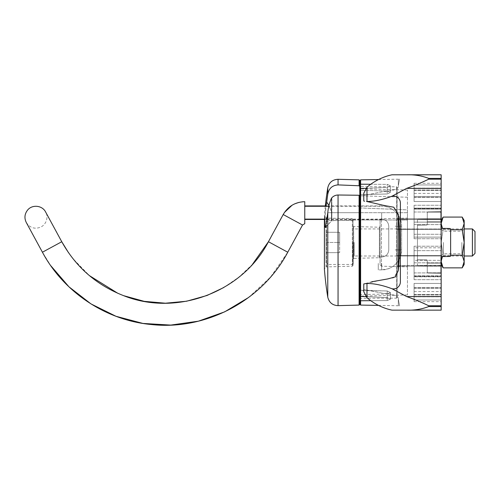 <?xml version="1.0" encoding="UTF-8"?>
<svg xmlns="http://www.w3.org/2000/svg" width="500" height="500" viewBox="0 0 500 500"><rect width="100%" height="100%" fill="white"/><g stroke="black" fill="none" stroke-linecap="round" stroke-linejoin="round"><path stroke-width="0.38" stroke-dasharray="2.5 1.88" d="M428.688 179.188L428.688 178.388C421.788 175.725 414.438 174.525 406.625 174.794L392 174.794C382.85 176.756 374.513 180.888 366.975 187.188L363.781 193.2L363.781 195.506L383.344 191.55C389.425 191.088 399.125 189.831 398.319 185.787C399.256 189.606 389.862 191.125 383.556 191.525L363.781 195.506L363.781 193.2L363.781 201.025L364.562 201.231L363.781 200.981L363.781 195.506L363.781 201.025L366.975 201.5C374.575 201.412 382.919 199.644 392 196.194L406.625 188.394C414.438 185.6 421.794 182.531 428.688 179.188L441.156 179.188L441.156 310.15L406.625 310.15C414.438 310.413 421.794 309.219 428.688 306.556L441.156 306.556M371.806 281.762L363.781 283.962L363.781 289.438L383.512 293.412C389.806 293.856 399.162 295.231 398.319 299.156C399.256 295.325 389.831 293.819 383.55 293.419L363.781 289.438L363.781 283.962L383.762 279.519L393.544 277.825L398.319 270.575C400.062 251.863 400.062 233.125 398.319 214.363L393.819 207.231L364.562 201.231M370.613 300.681L387.219 300.562L390.394 299.212L387.219 300.562L360.613 300.75L360.613 305.081M366.087 188.3L387.219 187.338L390.394 185.731L387.219 187.338L360.613 188.556L360.613 296.388L387.219 297.606L390.394 299.212L387.219 297.606L366.087 296.644M360.613 179.856L360.613 184.194L387.219 184.381L390.394 185.731L387.219 184.381L370.613 184.262M387.219 293.931L390.394 292.531L387.219 290.975L390.394 292.531L387.219 293.931L360.619 294.625L387.219 293.931L387.219 300.562L387.219 293.931M360.613 188.556L359.944 189.513L359.944 290.519L387.219 290.975L360.581 290.262L359.944 290.519L359.944 295.431L360.613 296.388M387.219 193.969L360.619 194.681L387.219 193.969L390.394 192.413L387.219 193.969L387.219 187.338L387.219 193.969M387.219 191.012L390.394 192.413L387.219 191.012L360.619 190.319L387.219 191.012L387.219 184.381L387.219 191.012M397.169 187.475L397.169 297.469L397.169 187.475L396.494 186.8L360.619 186.65L360.581 190.319L359.944 189.469L360.619 190.319L360.619 186.65L359.944 185.975L359.944 189.469M360.619 194.681L359.944 194.425L360.619 194.681L360.619 290.262L360.619 194.681M359.944 189.513L359.944 295.431L359.944 189.513M397.169 297.469L396.494 298.144L396.494 186.8L396.494 298.144L360.619 298.294L360.619 294.625L360.619 298.294L359.944 298.969L359.944 295.475L360.581 294.625L360.581 300.75L359.944 300.381L359.944 304.406M359.944 295.475L359.944 296.369L360.581 294.625L360.581 296.388L360.581 290.262L360.581 296.388M359.944 180.538L359.944 184.562L360.581 184.194L360.581 194.681L360.581 188.556M397.169 228.925L397.169 255.444L397.169 218.794L397.169 228.925L441.156 228.925L441.156 229.5L441.156 218.794L441.156 261.519L441.156 242.469L443.119 229.775L441.156 242.469L441.156 223.425L441.156 242.469L443.119 255.169L441.156 242.469L441.156 228.938L397.169 228.925M397.169 255.444L397.169 266.144L397.169 255.444L441.156 255.444L441.156 256.019L441.156 229.5L441.156 255.444L397.169 255.444M406.625 174.794L441.156 174.794L441.156 179.188M441.156 211.012L441.156 273.931L441.156 211.012A0.675 0.675 0 0 1 440.494 211.688L427.95 211.906L440.494 211.688A0.675 0.675 0 0 0 441.156 211.012A0.675 0.675 0 0 1 440.494 211.688L427.95 211.906L440.494 211.688A0.675 0.675 0 0 0 441.156 211.012M441.156 237.125L441.156 205.263L441.156 238.719L441.156 224.606L441.156 237.125L414.087 237.125L414.087 238.719L414.087 237.125L441.156 237.125M441.156 209.037L441.156 224.606L441.156 208.644L441.156 209.037L414.087 209.075L414.087 208.675L414.087 209.037L441.156 209.037M441.156 299.988L441.156 283.425L441.156 299.988L441.156 283.425L441.156 299.988L414.087 299.988L414.087 283.425L441.156 283.425L414.087 283.425L414.087 299.988L441.156 299.988L414.087 299.988L414.087 283.425L441.156 283.425L414.087 283.425L414.087 299.988L441.156 299.988M441.156 201.513L441.156 184.95L441.156 201.513L441.156 184.95L441.156 201.513L414.087 201.513L414.087 184.95L441.156 184.95L414.087 184.95L414.087 201.513L441.156 201.513L414.087 201.513L414.087 184.95L441.156 184.95L414.087 184.95L414.087 201.513L441.156 201.513M441.156 296.831L441.156 287.488L441.156 296.831L414.087 296.831L414.087 301.663L414.087 287.488L414.087 296.831L441.156 296.831M441.156 196.475L441.156 183.275L441.156 197.45L441.156 193.381L441.156 197.45L441.156 196.475L414.087 196.475L414.087 183.275L414.087 197.45L414.087 193.381L414.087 197.45L414.087 196.475L441.156 196.475M441.156 276.819L441.156 246.225L441.156 279.681L441.156 275.863L441.156 276.819L414.087 276.819L414.087 279.681L414.087 246.225L414.087 247.819L441.156 247.819L414.087 247.819L414.087 260.338L414.087 246.225L414.087 279.681L414.087 275.863L414.087 276.819L441.156 276.819M441.156 260.338L441.156 272.925L441.156 260.338L414.087 260.338L414.087 272.925L414.087 260.338L441.156 260.338M441.156 265.469L441.156 256.019L441.156 266.144L441.156 265.469L397.169 265.469L441.156 265.469M428.688 306.556L428.688 305.756C421.788 302.413 414.438 299.344 406.625 296.55L392 288.75C382.85 285.281 374.513 283.512 366.975 283.444L363.781 283.919L363.781 291.744L363.781 289.438L363.781 291.744L366.975 297.756C374.519 304.056 382.856 308.188 392 310.15L406.625 310.15M366.975 283.444L366.975 297.756M366.975 187.188L366.975 201.5M428.688 305.756L441.156 305.756M428.688 178.388L441.156 178.388M392 196.194L392.15 196.169A6.963 6.963 0 0 1 400.369 203.012L400.369 281.931A6.963 6.963 0 0 1 392.15 288.775L392 288.75M392 310.15L400.369 310.15L392 310.15M398.319 185.787C400.062 176.456 400.062 176.456 398.319 185.787C400.062 176.456 400.062 176.456 398.319 185.787L398.319 179.2L398.319 185.787M398.319 299.156C400.062 308.488 400.062 308.488 398.319 299.156C400.062 308.488 400.062 308.488 398.319 299.156L398.319 305.744L398.319 299.156M414.087 222.119L414.087 237.125L414.087 222.119L441.156 222.119L414.087 222.119M414.087 208.125L414.087 209.075L414.087 208.125L441.156 208.125L414.087 208.125L414.087 205.263L414.087 238.719L414.087 208.125M427.281 212.587A0.675 0.675 0 0 1 427.95 211.906A0.675 0.675 0 0 0 427.281 212.587A0.675 0.675 0 0 1 427.95 211.906A0.675 0.675 0 0 0 427.281 212.587L427.281 218.469A0.675 0.675 0 0 1 426.619 219.144L418.137 219.294L426.619 219.144A0.675 0.675 0 0 0 427.281 218.469L427.281 212.587L427.281 218.469A0.675 0.675 0 0 1 426.619 219.144L418.137 219.294L426.619 219.144A0.675 0.675 0 0 0 427.281 218.469L427.281 212.587M417.469 219.969A0.675 0.675 0 0 1 418.137 219.294A0.675 0.675 0 0 0 417.469 219.969A0.675 0.675 0 0 1 418.137 219.294A0.675 0.675 0 0 0 417.469 219.969L417.469 264.969L417.469 219.969M418.137 265.65A0.675 0.675 0 0 1 417.469 264.969A0.675 0.675 0 0 0 418.137 265.65A0.675 0.675 0 0 1 417.469 264.969A0.675 0.675 0 0 0 418.137 265.65L426.619 265.794A0.675 0.675 0 0 1 427.281 266.475L427.281 272.356L427.281 266.475A0.675 0.675 0 0 0 426.619 265.794L418.137 265.65L426.619 265.794A0.675 0.675 0 0 1 427.281 266.475L427.281 272.356L427.281 266.475A0.675 0.675 0 0 0 426.619 265.794L418.137 265.65M427.95 273.031A0.675 0.675 0 0 1 427.281 272.356A0.675 0.675 0 0 0 427.95 273.031A0.675 0.675 0 0 1 427.281 272.356A0.675 0.675 0 0 0 427.95 273.031L440.494 273.25A0.675 0.675 0 0 1 441.156 273.931A0.675 0.675 0 0 0 440.494 273.25L427.95 273.031L440.494 273.25A0.675 0.675 0 0 1 441.156 273.931A0.675 0.675 0 0 0 440.494 273.25L427.95 273.031M397.169 266.144L441.156 266.144L397.169 266.144M397.169 218.794L441.156 218.794L397.169 218.794M326.112 242.469L326.112 262.775L326.112 232.288L326.112 242.469L339.65 242.469L339.65 252.656L339.65 232.288L339.65 242.469L326.112 242.469M352.844 242.469L352.844 264.469L352.844 242.469M353.181 242.469L353.181 264.125L353.181 242.469M472.406 256.006L472.406 228.938M475 253.412L475 231.531M326.112 232.288L339.65 232.288L326.112 232.288M326.112 252.656L339.65 252.656L326.112 252.656M359.1 179.856L359.1 185.756L338.056 184.9C332.281 185.331 328.85 188.45 327.769 194.256A338.756 338.638 -90 0 0 326.731 202.119L324.775 218.15L324.694 225.456L325.369 227.531L327.8 212.694C328.231 207.481 329.444 202.706 331.425 198.369L331.425 212.694L331.863 212.694L328.981 205.406M324.731 219.125L325.95 206.262M407.456 266.875L407.456 218.069L407.456 266.875L381.388 266.194L380.069 264.837L380.069 220.1L380.069 264.837M407.456 294.931L360.419 296.163L360.419 207.944L360.419 296.163L359.756 296.837L359.756 206.9L360.419 207.944L407.456 209.887L407.456 294.931L407.456 190.012L407.456 219.969L407.456 209.887L360.419 207.944L359.756 206.9L359.756 219.969L359.756 212.694L359.756 219.969L359.756 212.694L359.756 219.969L331.863 220.7L331.863 212.694L331.425 210.95L331.425 220.9L331.425 210.95L326.731 202.119M359.756 180.531L359.756 195.037L359.756 188.106L359.756 195.037L360.419 195.812L359.756 195.037L359.756 212.694L331.863 212.694L331.863 220.7L331.863 212.694L331.863 220.7L331.425 220.9L331.425 212.694L331.425 220.9L325.369 227.531M407.456 197.237L360.419 195.812L407.456 197.237M325.387 227.512L331.863 220.7L359.756 219.969L407.456 219.969L359.756 219.969L359.756 196.144L359.1 195.256L338.056 195.006C335.644 195.069 333.575 195.975 331.863 197.731L331.425 198.369L331.425 212.694L327.8 212.694L359.756 212.694L331.863 212.694L359.756 212.694L359.756 206.262L328.775 206.262M359.756 226.713L359.756 258.231L359.756 226.713M359.756 196.144L359.756 206.9L359.756 196.144M380.069 258.394L380.069 226.55L380.069 258.394L379.375 257.719L353.656 258.387L353.656 226.55L353.656 258.387L352.994 259.069L352.994 225.875L352.994 259.069M352.994 265.544L352.994 219.4L352.994 265.544L352.337 266.219L326.538 266.894L326.538 218.05L326.538 266.894L324.588 268.663L324.588 216.281L324.406 269.181L324.406 215.763A340.506 340.506 0 0 1 325.288 206.262M441.156 256.675A0.675 0.675 0 0 0 440.819 257.262L440.819 272.144A0.675 0.675 0 0 1 440.156 272.819A0.675 0.675 0 0 0 440.819 272.144L440.819 257.262A0.675 0.675 0 0 1 441.481 256.588A0.675 0.675 0 0 0 440.819 257.262L440.819 272.144L440.819 257.262A0.675 0.675 0 0 1 441.481 256.588L449.969 256.438A0.675 0.675 0 0 0 450.631 255.763A0.675 0.675 0 0 1 449.969 256.438L441.481 256.588L449.969 256.438A0.675 0.675 0 0 0 450.631 255.763L450.631 229.181A0.675 0.675 0 0 0 449.969 228.506A0.675 0.675 0 0 1 450.631 229.181L450.631 255.763L450.631 229.181A0.675 0.675 0 0 0 449.969 228.506L441.481 228.356A0.675 0.675 0 0 1 440.819 227.681L440.819 221.831L427.281 221.831L427.281 224.381A0.675 0.675 0 0 1 426.619 225.056L418.137 225.206A0.675 0.675 0 0 0 417.469 225.881L417.469 259.062L417.469 225.881A0.675 0.675 0 0 1 418.137 225.206L426.619 225.056A0.675 0.675 0 0 0 427.281 224.381L427.281 212.8A0.675 0.675 0 0 1 427.95 212.125L440.156 212.125A0.675 0.675 0 0 1 440.819 212.8A0.675 0.675 0 0 0 440.156 212.125L427.95 212.125A0.675 0.675 0 0 0 427.281 212.8L427.281 224.381A0.675 0.675 0 0 1 426.619 225.056L418.137 225.206A0.675 0.675 0 0 0 417.469 225.881L417.469 259.062A0.675 0.675 0 0 0 418.137 259.738A0.675 0.675 0 0 1 417.469 259.062L417.469 225.881A0.675 0.675 0 0 1 418.137 225.206L426.619 225.056A0.675 0.675 0 0 0 427.281 224.381L427.281 212.8A0.675 0.675 0 0 1 427.95 212.125L440.156 212.125A0.675 0.675 0 0 1 440.819 212.8L440.819 219.125L427.281 219.125L427.281 221.831L440.819 221.831L440.819 212.8A0.675 0.675 0 0 0 440.156 212.125L427.95 212.125A0.675 0.675 0 0 0 427.281 212.8L427.281 219.125L440.819 219.125L440.819 227.681A0.675 0.675 0 0 0 441.481 228.356A0.675 0.675 0 0 1 440.819 227.681L440.819 221.831L427.281 221.831L440.819 221.831L440.819 219.125L427.281 219.125L440.819 219.125L440.819 212.8L440.819 227.681A0.675 0.675 0 0 0 441.156 228.263M440.819 265.819L427.281 265.819L427.281 272.144A0.675 0.675 0 0 0 427.95 272.819A0.675 0.675 0 0 1 427.281 272.144L427.281 263.113L427.281 272.144A0.675 0.675 0 0 0 427.95 272.819L434.05 272.925L427.95 272.819A0.675 0.675 0 0 1 427.281 272.144L427.281 260.562L427.281 265.819L440.819 265.819M440.156 272.819L427.95 272.819L440.156 272.819A0.675 0.675 0 0 0 440.819 272.144A0.675 0.675 0 0 1 440.156 272.819M418.137 259.738L426.619 259.887A0.675 0.675 0 0 1 427.281 260.562A0.675 0.675 0 0 0 426.619 259.887L418.137 259.738A0.675 0.675 0 0 1 417.469 259.062A0.675 0.675 0 0 0 418.137 259.738L426.619 259.887A0.675 0.675 0 0 1 427.281 260.562L427.281 263.113L427.281 260.562A0.675 0.675 0 0 0 426.619 259.887L418.137 259.738M440.819 263.113L427.281 263.113L440.819 263.113M378.275 263.45L378.275 269.881L378.275 263.45M304.762 201.694L304.762 223.694L304.762 201.694L304.762 223.694L302.531 225.019L283.206 214.525L302.531 225.019L287.762 252.225L268.431 241.731M304.762 212.694L304.762 219.462L304.762 212.694M381.656 212.694L381.656 219.462L381.656 212.694M441.156 223.425L441.156 220.475L441.156 223.425L443.119 229.775L450.631 229.775M450.631 255.169L443.119 255.169L441.156 261.519L441.156 264.469L441.156 261.519L443.119 267.869M464.169 264.469L464.169 261.519L462.2 255.169L464.169 242.469L462.2 229.775L464.169 223.425L464.169 220.475M464.169 261.519L464.169 223.425L462.2 217.075M464.169 242.469L464.169 256.006L464.169 242.469M443.444 242.469L443.444 253.719L443.444 242.469M461.875 242.469L461.875 253.719L461.875 242.469M443.119 229.775L462.2 229.775M443.119 255.169L462.2 255.169M398.319 214.363L398.319 270.575M406.625 188.394L441.156 188.394M406.625 296.55L441.156 296.55M414.087 294.562L441.156 294.562L414.087 294.562M414.087 288.463L441.156 288.463L414.087 288.463M414.087 287.625L441.156 287.625L414.087 287.625M414.087 190.375L441.156 190.375L414.087 190.375M414.087 188.113L441.156 188.113L414.087 188.113M414.087 197.319L441.156 197.319L414.087 197.319M414.087 294.925L441.156 294.925L414.087 294.925M414.087 288.494L441.156 288.494L414.087 288.494M414.087 196.45L441.156 196.45L414.087 196.45M414.087 190.019L441.156 190.019L414.087 190.019M414.087 276.306L441.156 276.306L414.087 276.3M414.087 250.662L441.156 250.662L414.087 250.662M414.087 262.825L441.156 262.825L414.087 262.825M414.087 272.925L441.156 272.925L414.087 272.925M414.087 276.262L441.156 276.262L414.087 276.262M414.087 275.9L441.156 275.9L414.087 275.9M414.087 212.019L441.156 212.019L414.087 212.019M414.087 208.675L441.156 208.675L414.087 208.675M414.087 208.631L441.156 208.631L414.087 208.631M414.087 234.275L441.156 234.275L414.087 234.275M414.087 224.606L441.156 224.606L414.087 224.606M397.169 256.019L441.156 256.019L397.169 256.019M397.169 229.5L441.156 229.5L397.169 229.5M397.169 219.475L441.156 219.475L397.169 219.475M387.219 290.975L387.219 297.606L387.219 290.975M327.806 242.469L327.806 264.469L327.806 242.469M354.2 242.469L354.2 256.006L354.2 242.469M327.769 213.031L327.769 297.119M327.769 187.819L327.769 194.256M338.056 179.3L338.056 184.9M360.419 195.812L360.419 188.781L360.419 195.812M407.456 212.694L359.756 212.694L407.456 212.694M338.056 195.006L338.056 305.637M359.1 195.256L359.1 305.087M381.388 266.194L381.388 218.75L381.388 266.194M379.375 257.719L379.375 227.225L379.375 257.719M352.337 266.219L352.337 218.725L352.337 266.219M326.069 267.106L326.069 217.838L326.069 267.106M331.863 197.731L331.863 212.694L331.863 197.731M381.656 263.45L381.656 269.881L381.656 263.45M395.194 249.913L401.625 249.913L395.194 249.913M395.194 226.231L401.625 226.231L395.194 226.231M26.281 222.488C30.044 228.05 35.013 229.519 41.194 226.906C47.65 223.125 47.994 215.506 45.613 211.994L61.756 241.731L42.425 252.225L61.756 241.731L42.425 252.225L50.75 265.675M284.462 212.45L283.206 214.525L302.531 225.019M378.512 305.394L398.319 305.744L399.644 306.269M378.512 179.544L398.319 179.2L399.644 178.675M414.087 301.663L441.156 301.663M414.087 287.488L441.156 287.488L414.087 287.488M414.087 291.556L441.156 291.556M414.087 183.275L441.156 183.275M414.087 197.45L441.156 197.45L414.087 197.45M414.087 193.381L441.156 193.381M414.087 279.681L441.156 279.681L414.087 279.681M414.087 246.225L441.156 246.225L414.087 246.225M414.087 275.863L441.156 275.863L414.087 275.863M414.087 208.644L441.156 208.644L414.087 208.644M414.087 209.075L441.156 209.075L414.087 209.075M414.087 205.263L441.156 205.263L414.087 205.263M414.087 238.719L441.156 238.719L414.087 238.719M390.394 292.531L390.394 299.212L390.394 292.531M390.394 185.731L390.394 192.413L390.394 185.731M353.181 220.812L352.844 220.475L327.806 220.475L326.112 222.169M353.181 264.125L352.844 264.469L327.806 264.469L326.112 262.775M441.156 228.938L443.444 231.225L461.875 231.225L464.169 228.938L354.2 228.938L353.181 227.919M441.156 256.006L443.444 253.719L461.875 253.719L464.169 256.006L354.2 256.006L353.181 257.019M407.456 190.012L360.419 188.781L359.756 188.106M380.069 220.1L381.388 218.75L407.456 218.069M352.994 225.875L353.656 226.55L379.375 227.225L380.069 226.55M324.406 219.125L324.406 215.812L326.538 218.05L352.337 218.725L352.994 219.4M381.656 257.019L378.275 257.019L381.656 257.019C385.975 256.6 388.344 254.231 388.762 249.913L388.762 226.231L388.762 249.913C388.344 254.231 385.975 256.6 381.656 257.019M381.656 269.881L378.275 269.881L381.656 269.881C392.325 270.156 401.9 260.587 401.625 249.913L401.625 226.231L401.625 249.913C401.144 259.081 396.644 265.381 388.125 268.806L381.656 269.881M388.762 226.231C388.344 221.912 385.975 219.544 381.656 219.125C385.975 219.544 388.344 221.912 388.762 226.231M401.625 226.231C401.9 215.562 392.325 205.987 381.656 206.262C392.325 205.987 401.9 215.556 401.625 226.231M327.15 219.125L381.656 219.125M359.944 206.262L381.656 206.262M248.581 297.481L270.625 276.981L287.762 252.225M68.594 252.806L72.869 258.562L89.438 275.637M117.794 293.275L123.737 295.7M223.725 287.55L239.044 277.05L252.512 264.262M292.094 205.219L294.812 203.806M298.969 202.387L302.362 201.812M381.656 205.925L325.325 205.925M381.656 219.462L324.406 219.462"/><path stroke-width="0.75" d="M366.975 201.5L366.975 187.188C374.575 180.856 382.919 176.725 392 174.794L406.625 174.794C414.438 174.525 421.794 175.725 428.688 178.388L428.688 179.188C421.788 182.531 414.438 185.6 406.625 188.394L392 196.194C382.85 199.656 374.513 201.425 366.975 201.5L383.931 205.45L393.75 207.206L398.319 214.363C400.062 233.081 400.062 251.819 398.319 270.575L395.419 276.844L387.756 278.931L371.806 281.762M370.613 184.262L360.613 184.194L360.613 179.856L378.512 179.544M366.087 296.644L360.613 296.388L360.613 188.556L366.087 188.3M378.512 305.394L360.613 305.081L360.613 300.75L370.613 300.681M360.613 305.081L359.944 304.406L359.944 300.381L360.613 300.75M359.944 295.475L359.944 298.969M359.944 185.975L359.944 189.469M360.613 184.194L359.944 184.562L359.944 180.538L360.613 179.856M406.625 310.15L392 310.15C382.85 308.188 374.513 304.056 366.975 297.756L363.781 291.744L363.781 283.919L366.975 283.444C374.519 283.519 382.856 285.287 392 288.75L406.625 296.55C414.438 299.344 421.794 302.413 428.688 305.756L428.688 306.556C421.788 309.219 414.438 310.419 406.625 310.15L441.156 310.15L441.156 174.794L406.625 174.794M366.975 297.756L366.975 283.444M428.688 305.756L441.156 305.756M428.688 306.556L441.156 306.556M428.688 178.388L441.156 178.388M428.688 179.188L441.156 179.188M364.588 201.238L363.781 201.025L363.781 193.2L366.975 187.188M392 196.194L392.15 196.169A6.963 6.963 0 0 1 400.369 203.012L400.369 281.931A6.963 6.963 0 0 1 392.15 288.775L392 288.75M392.15 174.794L400.369 174.794L392.15 174.794M360.613 296.388L359.944 295.431L359.944 189.513L360.613 188.556M464.169 228.938L472.406 228.938L472.406 256.006L464.169 256.006M472.406 228.938L475 231.531L475 253.412L472.406 256.006M360.419 296.163L359.756 296.837L359.756 258.231L359.756 304.413L359.756 196.144L359.1 195.256L338.056 195.006C335.644 195.069 333.575 195.975 331.863 197.731L331.425 198.369C329.444 202.706 328.231 207.481 327.8 212.694L325.369 227.531L324.738 225.981L324.731 219.125M325.95 206.262L326.731 202.119A338.756 338.638 -90 0 1 327.769 194.256C328.844 188.456 332.275 185.338 338.056 184.9L359.1 185.756L359.756 186.513L359.756 180.531L359.1 179.856L338.056 179.3C332.512 179.587 329.081 182.425 327.769 187.819A340.506 340.506 0 0 0 325.288 206.262M359.944 206.262L359.756 186.513L359.1 185.756L359.1 179.856M359.756 219.969L359.756 226.713L359.756 219.969M328.981 205.406L326.731 202.119M441.156 228.263A0.675 0.675 0 0 0 441.481 228.356L449.969 228.506A0.675 0.675 0 0 1 450.631 229.181L450.631 255.763A0.675 0.675 0 0 1 449.969 256.438L441.481 256.588A0.675 0.675 0 0 0 441.156 256.675M304.762 223.694L304.762 201.694C295.238 202.031 288.05 206.306 283.206 214.525L268.431 241.731L283.206 214.525L302.531 225.019L304.762 223.694M441.156 264.469L443.119 267.869L441.156 261.519L442.206 256.956M442.381 228.369L441.156 223.425L443.119 217.075L441.156 223.425M464.169 261.519L462.2 255.169L464.169 242.469L464.169 223.425L462.2 217.075L464.169 220.475L464.169 223.425L462.2 229.775L464.169 242.469L464.169 261.519L462.2 267.869L464.169 261.519L464.169 264.469L462.2 267.869L443.119 267.869M462.2 255.169L450.631 255.169M450.631 229.775L462.2 229.775M462.2 217.075L443.119 217.075L441.156 220.475M398.319 270.575L398.319 214.363M406.625 296.55L441.156 296.55M406.625 188.394L441.156 188.394M360.581 184.194L360.581 188.556M360.581 296.388L360.581 300.75M324.406 219.125L324.406 269.181A340.506 340.506 0 0 0 327.769 297.119L327.769 213.031M327.769 194.256L327.769 187.819M338.056 184.9L338.056 179.3M327.769 297.119C329.081 302.519 332.512 305.356 338.056 305.637L338.056 195.006M338.056 305.637L359.1 305.087L359.1 195.256M302.531 225.019L287.762 252.225L268.431 241.731C242.181 292.575 176.144 316.994 123.125 295.469C96.269 284.869 75.812 266.956 61.756 241.731L45.613 211.994C42.3 205.263 32 204.262 27.469 210.238C24.581 214.081 24.188 218.162 26.281 222.488L42.425 252.225L61.756 241.731M360.419 188.781L359.756 188.106M359.1 305.087L359.756 304.413M304.762 219.125L327.15 219.125M304.762 206.262L328.775 206.262M287.762 252.225C262.206 300.706 206.106 330.506 151.631 324.556C106.225 320.5 63.881 292.462 42.425 252.225L26.281 222.488M50.75 265.675L68.944 286.806L90.981 303.906L115.975 316.275L142.931 323.431L170.775 325.087L198.388 321.175L224.675 311.85L248.581 297.481M61.769 241.744L68.594 252.806M89.438 275.637L117.794 293.275M123.737 295.7L144.231 301.344L165.413 303.206L186.6 301.225L207.062 295.469L223.725 287.55M252.512 264.262L268.431 241.731M284.462 212.45L292.094 205.219M294.812 203.806L298.969 202.387M302.362 201.812L304.762 201.694M325.325 205.925L304.762 205.925M324.406 219.462L304.762 219.462"/></g></svg>
